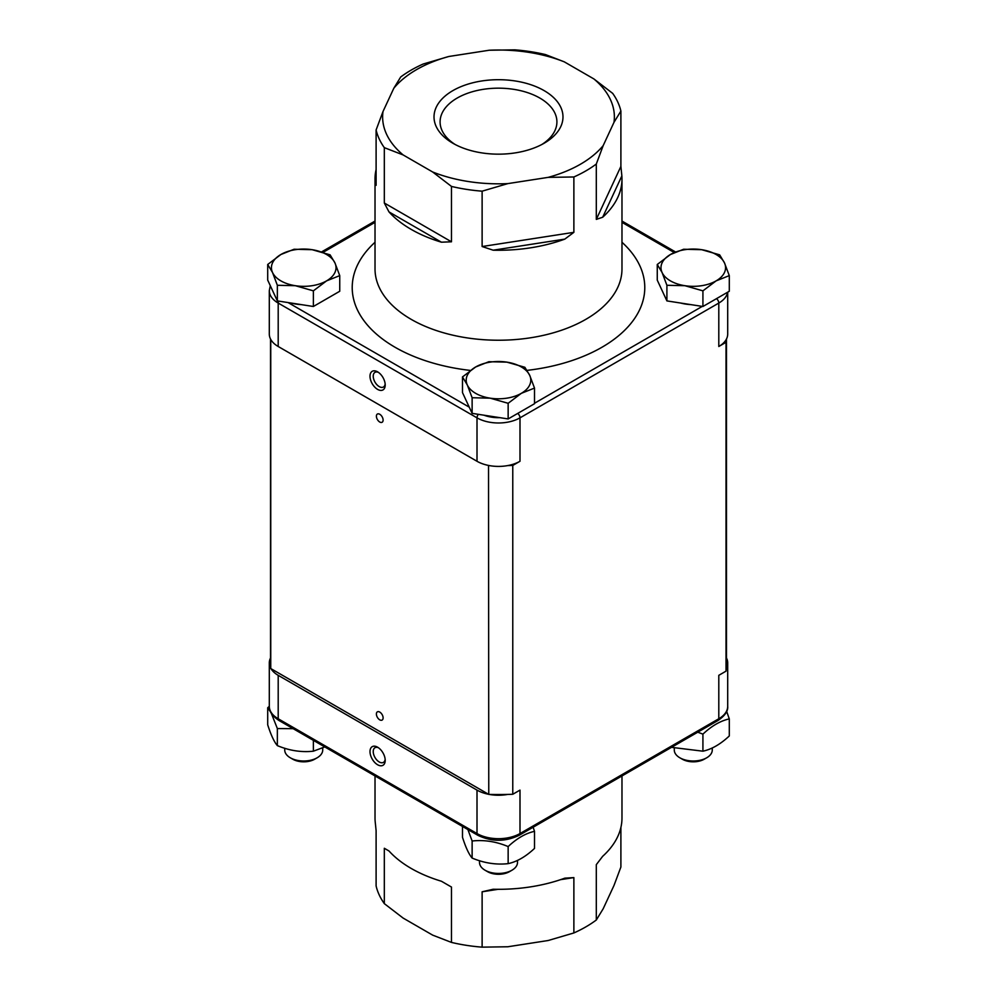 <?xml version="1.0" encoding="UTF-8"?>
<svg xmlns="http://www.w3.org/2000/svg" width="997" height="997" viewBox="0 0 997 997"><rect width="100%" height="100%" fill="white"/><g stroke="black" fill="none" stroke-linecap="round" stroke-linejoin="round"><path stroke-width="1.5" d="M726.676 711.409L729.293 718.899C720.507 720.806 711.721 725.878 702.922 734.128L697.738 732.197M671.517 747.339L702.922 751.19C711.721 749.283 720.507 744.211 729.293 735.96L729.293 718.899M702.922 734.128L702.922 751.19M712.269 747.937L712.269 750.031A18.993 10.967 180 0 1 711.621 752.86A18.993 10.967 180 0 1 706.711 757.782A18.993 10.967 180 0 1 679.842 757.782A18.993 10.967 180 0 1 674.284 750.031L674.284 748.249M679.842 757.782L682.309 759.203A15.503 8.948 0 0 0 704.243 759.203L706.711 757.782M716.108 280.88L702.922 290.85L684.914 285.703A32.29 18.644 0 0 0 716.108 280.88A32.29 18.644 0 0 0 724.47 262.872L729.293 275.621L716.108 280.88M666.906 285.279L662.083 272.517A32.29 18.644 0 0 0 684.914 285.703L666.906 285.279L666.906 300.907L657.26 280.12L657.26 264.479L670.445 254.509A32.29 18.644 0 0 0 662.083 272.517L657.26 264.479M701.639 249.686L719.647 254.833L724.47 262.872A32.29 18.644 0 0 0 701.639 249.686A32.29 18.644 0 0 0 670.445 254.509L683.63 249.25L701.639 249.686M702.922 290.85L702.922 306.49L729.293 291.261L729.293 275.621M702.922 306.49L666.906 300.907M690.722 304.596A29.636 17.111 180 0 1 680.727 303.051M270.287 285.69L269.302 290.65L269.302 334.082A30.396 17.547 0 0 0 270.723 339.391A227.964 131.616 0 0 0 270.748 339.703L270.748 668.538L488.767 794.41L488.53 465.437A30.396 17.547 0 0 0 489.303 465.587A30.396 17.547 0 0 0 507.697 465.587A30.396 17.547 0 0 0 519.998 461.275L512.77 465.437L512.77 794.273L519.998 790.11L519.998 833.542A30.396 17.547 180 0 1 477.002 833.542A3.801 2.193 120 0 0 477.8 835.274C491.596 841.917 505.404 841.917 519.2 835.274L718.014 720.495A3.801 2.193 -120 0 0 718.8 718.762L519.998 833.542A3.801 2.193 60 0 1 519.2 835.274M270.748 668.538A227.964 131.616 180 0 1 270.723 668.227A227.964 131.616 180 0 1 270.536 662.918L270.536 339.042M512.77 794.273A227.964 131.616 180 0 1 507.697 794.422A227.964 131.616 180 0 1 489.303 794.422A227.964 131.616 180 0 1 488.767 794.41M726.464 339.042L726.464 662.918A227.964 131.616 180 0 1 726.277 668.227A227.964 131.616 180 0 1 726.015 671.155L726.015 342.32L718.8 346.495A30.396 17.547 0 0 0 726.277 339.391A30.396 17.547 0 0 0 727.698 334.082L727.698 292.183M726.464 657.958A30.396 17.547 180 0 1 727.698 662.918L727.698 706.35A30.396 17.547 180 0 1 718.8 718.762L718.8 675.33L726.015 671.155M507.697 465.587A227.964 131.616 0 0 0 512.77 465.437M726.015 342.32A227.964 131.616 0 0 0 726.277 339.391M379.757 422.03A4.748 2.742 60 0 1 376.654 417.843A4.748 2.742 60 0 1 377.377 414.042A4.748 2.742 60 0 1 382.125 416.783A4.748 2.742 60 0 1 382.125 422.267A4.748 2.742 60 0 1 379.757 422.03M379.757 719.846A4.748 2.742 60 0 1 376.654 715.659A4.748 2.742 60 0 1 377.377 711.846A4.748 2.742 60 0 1 382.125 714.587A4.748 2.742 60 0 1 382.125 720.071A4.748 2.742 60 0 1 379.757 719.846M270.985 339.84A30.396 17.547 0 0 0 278.2 346.495L477.002 461.275A30.396 17.547 0 0 0 488.53 465.437M385.154 383.995A8.475 4.885 60 0 1 383.446 387.023A8.475 4.885 60 0 1 379.221 386.599A8.475 4.885 60 0 1 373.688 379.134A8.475 4.885 60 0 1 374.984 372.355A8.475 4.885 60 0 1 378.461 372.392M377.601 389.391A10.755 6.206 -120 0 0 385.203 385.004A10.755 6.206 -120 0 0 377.601 371.844A10.755 6.206 -120 0 0 369.999 376.23A10.755 6.206 -120 0 0 377.601 389.391M455.155 144.503A58.412 33.724 180 0 1 440.088 121.896A58.412 33.724 180 0 1 476.142 90.739A58.412 33.724 180 0 1 539.801 98.042A58.412 33.724 180 0 1 556.912 121.896A58.412 33.724 180 0 1 541.845 144.503M452.9 143.256A64.493 37.238 0 0 0 544.1 143.256A64.493 37.238 0 0 0 544.1 90.602A64.493 37.238 0 0 0 452.9 90.602A64.493 37.238 0 0 0 452.9 143.256L452.9 143.256M482.124 246.533L482.124 191.175L507.822 183.61L548.188 177.366L573.873 176.98L573.873 232.338L482.124 246.533L493.166 250.197L564.801 239.118L573.873 232.338M596.306 219.39L602.674 217.246L621.866 175.896L620.894 166.412L596.306 219.39L596.306 164.031L603.185 145.612A115.876 66.899 180 0 1 548.188 177.366M603.185 145.612L614.002 122.307L620.894 111.053A123.478 71.286 0 0 0 612.681 93.369L593.876 78.925A115.876 66.899 180 0 1 614.002 122.307M593.876 78.925L564.327 61.864L545.521 54.586A123.478 71.286 0 0 0 514.876 49.85L489.178 50.236A115.876 66.899 180 0 1 564.327 61.864M489.178 50.236L448.812 56.493L423.127 64.045A123.478 71.286 0 0 0 400.694 76.993L393.815 88.247A115.876 66.899 180 0 1 448.812 56.493M393.815 88.247L382.998 111.552L376.106 129.959A123.478 71.286 0 0 0 384.319 147.656L403.124 154.934A115.876 66.899 180 0 1 382.998 111.552M403.124 154.934L432.673 171.995L451.479 186.427A123.478 71.286 0 0 0 482.124 191.175M507.822 183.61A115.876 66.899 180 0 1 432.673 171.995M564.801 239.118A123.478 71.286 180 0 1 493.166 250.197M621.866 175.896A123.478 71.286 180 0 1 621.978 178.974A123.478 71.286 180 0 1 602.674 217.246M376.106 179.946L375.134 182.052L376.106 185.33L376.106 129.959M375.134 182.052A123.478 71.286 180 0 1 375.022 178.974A123.478 71.286 180 0 1 376.106 169.515M384.319 203.014L388.992 211.912L441.434 242.196L451.479 241.797L384.319 203.014L384.319 147.656M441.434 242.196A123.478 71.286 180 0 1 411.188 229.385A123.478 71.286 180 0 1 388.992 211.912M451.479 186.427L451.479 241.797M620.894 111.053L620.894 166.412M573.873 176.98A123.478 71.286 0 0 0 596.306 164.031M270.723 668.227A30.396 17.547 180 0 1 269.302 662.918A30.396 17.547 180 0 1 270.536 657.958M488.53 794.273A30.396 17.547 180 0 1 477.002 790.11L278.2 675.33A30.396 17.547 180 0 1 270.985 668.675M507.697 794.422A30.396 17.547 180 0 1 489.303 794.422M620.894 827.485L620.894 867.041L614.002 885.448L603.185 908.753L596.306 920.007A123.478 71.286 180 0 1 573.873 932.955L548.188 940.507L507.822 946.764L482.124 947.15A123.478 71.286 180 0 1 451.479 942.414L432.673 935.136L403.124 918.075L384.319 903.631A123.478 71.286 180 0 1 376.106 885.947L376.106 830.588L375.134 821.104A123.478 71.286 0 0 1 375.022 818.026L375.022 775.94M384.319 848.273L388.992 850.977L384.319 848.273L384.319 903.631M388.992 850.977A123.478 71.286 0 0 0 411.188 868.437A123.478 71.286 0 0 0 441.434 881.248L451.479 887.056L451.479 942.414M482.124 947.15L482.124 891.792L498.114 889.312M560.576 879.653L573.873 877.597L573.873 932.955M596.306 920.007L596.306 864.648L602.674 856.311A123.478 71.286 0 0 0 621.978 818.026L621.978 775.94M727.698 662.918A30.396 17.547 180 0 1 726.277 668.227M451.479 887.056L441.434 881.248M573.873 877.597L564.801 878.17A123.478 71.286 0 0 1 493.166 889.249L482.124 891.792M377.601 747.202A10.755 6.206 -120 0 0 369.999 751.588A10.755 6.206 -120 0 0 377.601 764.761A10.755 6.206 -120 0 0 385.203 760.375A10.755 6.206 -120 0 0 377.601 747.202L377.601 747.202M385.154 759.353A8.475 4.885 60 0 1 383.446 762.381A8.475 4.885 60 0 1 379.221 761.97A8.475 4.885 60 0 1 373.688 754.505A8.475 4.885 60 0 1 374.984 747.713A8.475 4.885 60 0 1 378.461 747.75M301.169 304.596A29.636 17.111 180 0 1 291.174 303.051M295.361 285.703A32.29 18.644 0 0 0 326.555 280.88A32.29 18.644 0 0 0 334.917 262.872A32.29 18.644 0 0 0 312.086 249.686A32.29 18.644 0 0 0 280.892 254.509A32.29 18.644 0 0 0 272.53 272.517A32.29 18.644 0 0 0 295.361 285.703L277.353 285.279L272.53 272.517L267.707 264.479L280.892 254.509L294.078 249.25L312.086 249.686L330.094 254.833L334.917 262.872L339.74 275.621L326.555 280.88L313.37 290.85L295.361 285.703M339.74 275.621L339.74 291.261L313.37 306.49L277.353 300.907L267.707 280.12L267.707 264.479M277.353 300.907L277.353 285.279M313.37 306.49L313.37 290.85M290.289 757.782L292.757 759.203A15.503 8.948 0 0 0 314.691 759.203L317.158 757.782A18.993 10.967 180 0 1 290.289 757.782A18.993 10.967 180 0 1 284.731 750.031L284.731 748.249M322.716 747.937L322.716 750.031A18.993 10.967 180 0 1 322.068 752.86A18.993 10.967 180 0 1 317.158 757.782M293.168 728.682L277.353 728.545L271.334 713.366M270.698 712.207L267.707 707.758L267.707 724.819C270.922 734.926 274.138 741.855 277.353 745.619C289.367 750.641 301.368 752.498 313.37 751.19L324.76 746.927M277.353 728.545L277.353 745.619M267.707 707.758L269.302 706.325M313.37 740.347L313.37 751.19M495.945 417.045A29.636 17.111 180 0 1 485.95 415.5M490.138 398.164A32.29 18.644 0 0 0 521.331 393.329A32.29 18.644 0 0 0 529.694 375.321A32.29 18.644 0 0 0 506.862 362.135A32.29 18.644 0 0 0 475.669 366.971A32.29 18.644 0 0 0 467.306 384.979A32.29 18.644 0 0 0 490.138 398.164L472.129 397.728L467.306 384.979L462.483 376.928L475.669 366.971L488.854 361.712L506.862 362.135L524.871 367.282L529.694 375.321L534.517 388.082L521.331 393.329L508.146 403.299L490.138 398.164M534.517 388.082L534.517 403.71L508.146 418.939L472.129 413.369L462.483 392.569L462.483 376.928M472.129 413.369L472.129 397.728M508.146 418.939L508.146 403.299M485.065 870.231L487.533 871.665A15.503 8.948 0 0 0 509.467 871.665L511.935 870.231A18.993 10.967 180 0 1 485.065 870.231A18.993 10.967 180 0 1 479.507 862.48L479.507 860.698M517.493 860.386L517.493 862.48A18.993 10.967 180 0 1 516.845 865.321A18.993 10.967 180 0 1 511.935 870.231M533.133 827.236L534.517 831.348C525.731 833.255 516.945 838.327 508.146 846.578C496.145 841.543 484.143 839.686 472.129 841.007L467.892 829.566M462.483 826.438L462.483 837.268C465.699 847.375 468.914 854.304 472.129 858.068C484.143 863.103 496.145 864.96 508.146 863.639C516.945 861.732 525.731 856.66 534.517 848.41L534.517 831.348M472.129 841.007L472.129 858.068M508.146 846.578L508.146 863.639M278.2 346.495L278.2 303.063L477.002 417.843L477.002 461.275M323.115 252.316L375.022 222.343M269.302 290.65A30.396 17.547 0 0 0 278.2 303.063A3.801 2.193 -60 0 1 278.637 301.106M519.998 461.275L519.998 417.843A30.396 17.547 0 0 1 477.002 417.843A3.801 2.193 -60 0 1 478.386 414.328M469.251 407.162L288.108 302.577M621.978 222.343L674.246 252.528M716.494 298.651A3.801 2.193 60 0 1 718.8 303.063L519.998 417.843A3.801 2.193 -120 0 0 517.68 413.431M499.908 417.668A26.595 15.354 180 0 1 483.994 415.201M718.8 346.495L718.8 303.063A30.396 17.547 0 0 0 727.573 292.258M702.287 306.391L534.517 403.249M621.978 178.974L621.978 268.941A123.478 71.286 180 0 1 545.758 334.805A123.478 71.286 180 0 1 411.188 319.352A123.478 71.286 180 0 1 375.022 268.941L375.022 178.974M375.022 242.271A146.272 84.446 0 0 0 470.372 370.423M527.052 370.373A146.272 84.446 0 0 0 621.978 242.271M477.002 790.11L477.002 833.542L278.2 718.762A30.396 17.547 180 0 1 269.302 706.35L269.302 662.918M269.302 706.35C268.854 711.098 272.081 715.809 278.986 720.495A3.801 2.193 120 0 1 278.2 718.762L278.2 675.33M321.657 251.867L375.022 221.06M621.978 221.06L675.505 251.954M278.986 720.495L477.8 835.274M727.698 706.35C728.171 711.048 724.944 715.771 718.014 720.495"/></g></svg>
